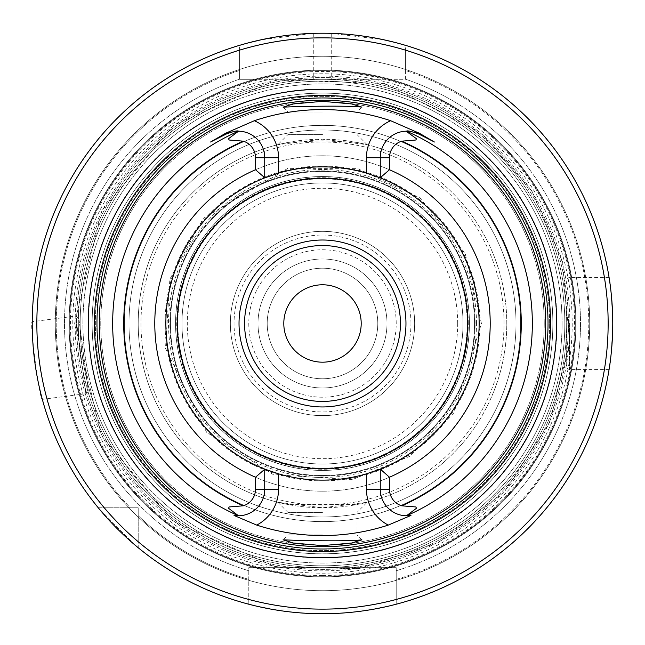 <?xml version="1.0" encoding="UTF-8"?>
<svg xmlns="http://www.w3.org/2000/svg" width="645" height="645" viewBox="0 0 645 645"><rect width="100%" height="100%" fill="white"/><g stroke="black" fill="none" stroke-linecap="round" stroke-linejoin="round"><path stroke-width="0.48" stroke-dasharray="3.23 2.42" d="M322.5 575.525A252.042 252.042 0 0 0 574.542 323.484A252.042 252.042 0 0 0 322.5 71.442A252.042 252.042 0 0 0 70.458 323.484A252.042 252.042 0 0 0 322.5 575.525M377.785 323.484A55.285 55.285 0 0 0 294.854 275.608A55.285 55.285 0 0 0 294.854 371.367A55.285 55.285 0 0 0 377.785 323.484A55.285 55.285 0 0 1 322.5 378.768A55.285 55.285 0 0 1 267.207 323.484A55.285 55.285 0 0 1 322.5 268.199A55.285 55.285 0 0 1 377.785 323.484M457.7 323.484A135.2 135.2 0 0 0 254.896 206.4A135.2 135.2 0 0 0 254.896 440.567A135.2 135.2 0 0 0 457.7 323.484M463.013 323.484A140.521 140.521 0 0 0 252.235 201.788A140.521 140.521 0 0 0 252.235 445.179A140.521 140.521 0 0 0 463.013 323.484A140.521 140.521 0 0 0 252.235 201.788A140.521 140.521 0 0 0 252.235 445.179A140.521 140.521 0 0 0 463.013 323.484M467.206 323.484A144.706 144.706 0 0 0 250.139 198.16A144.706 144.706 0 0 0 250.139 448.807A144.706 144.706 0 0 0 467.206 323.484M387 323.484A64.5 64.5 0 0 0 290.25 267.627A64.5 64.5 0 0 0 290.25 379.341A64.5 64.5 0 0 0 387 323.484A64.5 64.5 0 0 0 290.25 267.627A64.5 64.5 0 0 0 290.25 379.341A64.5 64.5 0 0 0 387 323.484A64.5 64.5 0 0 0 290.25 267.627A64.5 64.5 0 0 0 290.25 379.341A64.5 64.5 0 0 0 387 323.484M552.854 323.484A230.362 230.362 0 0 0 207.319 123.985A230.362 230.362 0 0 0 207.319 522.982A230.362 230.362 0 0 0 552.854 323.484A230.362 230.362 0 0 0 207.319 123.985A230.362 230.362 0 0 0 207.319 522.982A230.362 230.362 0 0 0 552.854 323.484A230.362 230.362 0 0 0 207.319 123.985A230.362 230.362 0 0 0 207.319 522.982A230.362 230.362 0 0 0 552.854 323.484A230.362 230.362 0 0 0 235.53 110.174A230.362 230.362 0 0 0 157.807 484.556A230.362 230.362 0 0 0 552.854 323.484A230.362 230.362 0 0 0 235.53 110.174A230.362 230.362 0 0 0 157.807 484.556A230.362 230.362 0 0 0 533.818 415.178A230.362 230.362 0 0 0 296.24 94.63A230.362 230.362 0 0 0 137.425 460.651A230.362 230.362 0 0 0 552.854 323.484A230.362 230.362 0 0 0 207.319 123.985A230.362 230.362 0 0 0 207.319 522.982A230.362 230.362 0 0 0 552.854 323.484M475.099 323.484A152.607 152.607 0 0 0 246.197 191.323A152.607 152.607 0 0 0 246.197 455.644A152.607 152.607 0 0 0 475.099 323.484A152.607 152.607 0 0 0 246.197 191.323A152.607 152.607 0 0 0 246.197 455.644A152.607 152.607 0 0 0 475.099 323.484M490.2 323.484A167.7 167.7 0 0 0 238.65 178.254A167.7 167.7 0 0 0 238.65 468.722A167.7 167.7 0 0 0 490.2 323.484A167.7 167.7 0 0 0 238.65 178.254A167.7 167.7 0 0 0 238.65 468.722A167.7 167.7 0 0 0 490.2 323.484M92.138 323.484A230.362 230.362 0 0 1 437.681 123.985A230.362 230.362 0 0 1 437.681 522.982A230.362 230.362 0 0 1 92.138 323.484A230.362 230.362 0 0 1 437.681 123.985A230.362 230.362 0 0 1 437.681 522.982A230.362 230.362 0 0 1 92.138 323.484A230.362 230.362 0 0 1 437.681 123.985A230.362 230.362 0 0 1 437.681 522.982A230.362 230.362 0 0 1 92.138 323.484A230.362 230.362 0 0 1 437.681 123.985A230.362 230.362 0 0 1 437.681 522.982A230.362 230.362 0 0 1 92.138 323.484A230.362 230.362 0 0 1 437.681 123.985A230.362 230.362 0 0 1 437.681 522.982A230.362 230.362 0 0 1 92.138 323.484A230.362 230.362 0 0 1 437.681 123.985A230.362 230.362 0 0 1 437.681 522.982A230.362 230.362 0 0 1 92.138 323.484M97.21 323.484A225.29 225.29 0 0 1 435.141 128.379A225.29 225.29 0 0 1 435.141 518.596A225.29 225.29 0 0 1 97.21 323.484A225.29 225.29 0 0 1 435.141 128.379A225.29 225.29 0 0 1 435.141 518.596A225.29 225.29 0 0 1 97.21 323.484M547.79 323.484A225.29 225.29 0 0 0 209.851 128.379A225.29 225.29 0 0 0 209.851 518.596A225.29 225.29 0 0 0 547.79 323.484A225.29 225.29 0 0 0 209.851 128.379A225.29 225.29 0 0 0 209.851 518.596A225.29 225.29 0 0 0 547.79 323.484M516 323.484A193.5 193.5 0 0 1 322.5 516.984A193.5 193.5 0 0 1 128.992 323.484A193.5 193.5 0 0 1 322.5 129.984A193.5 193.5 0 0 1 516 323.484A193.5 193.5 0 0 0 225.75 155.905A193.5 193.5 0 0 0 225.75 491.063A193.5 193.5 0 0 0 516 323.484A193.5 193.5 0 0 0 225.75 155.905A193.5 193.5 0 0 0 225.75 491.063A193.5 193.5 0 0 0 516 323.484A193.5 193.5 0 0 1 322.5 516.984A193.5 193.5 0 0 1 128.992 323.484A193.5 193.5 0 0 1 322.5 129.984A193.5 193.5 0 0 1 516 323.484A193.5 193.5 0 0 0 225.75 155.905A193.5 193.5 0 0 0 225.75 491.063A193.5 193.5 0 0 0 516 323.484A193.5 193.5 0 0 1 322.5 516.984A193.5 193.5 0 0 1 128.992 323.484A193.5 193.5 0 0 1 322.5 129.984A193.5 193.5 0 0 1 516 323.484A193.5 193.5 0 0 1 322.5 516.984A193.5 193.5 0 0 1 128.992 323.484A193.5 193.5 0 0 1 322.5 129.984A193.5 193.5 0 0 1 516 323.484M467.165 323.484A144.665 144.665 0 0 0 250.163 198.2A144.665 144.665 0 0 0 250.163 448.767A144.665 144.665 0 0 0 467.165 323.484A144.665 144.665 0 0 0 250.163 198.2A144.665 144.665 0 0 0 250.163 448.767A144.665 144.665 0 0 0 467.165 323.484M469.439 323.484A146.947 146.947 0 0 0 249.026 196.225A146.947 146.947 0 0 0 249.026 450.742A146.947 146.947 0 0 0 469.439 323.484A146.947 146.947 0 0 0 249.026 196.225A146.947 146.947 0 0 0 249.026 450.742A146.947 146.947 0 0 0 469.439 323.484M474.535 323.484A152.035 152.035 0 0 0 246.479 191.815A152.035 152.035 0 0 0 246.479 455.152A152.035 152.035 0 0 0 474.535 323.484A152.035 152.035 0 0 0 246.479 191.815A152.035 152.035 0 0 0 246.479 455.152A152.035 152.035 0 0 0 474.535 323.484A152.035 152.035 0 0 0 246.479 191.815A152.035 152.035 0 0 0 246.479 455.152A152.035 152.035 0 0 0 474.535 323.484A152.035 152.035 0 0 0 246.479 191.815A152.035 152.035 0 0 0 246.479 455.152A152.035 152.035 0 0 0 474.535 323.484M361.2 323.484A38.7 38.7 0 0 0 303.15 289.968A38.7 38.7 0 0 0 303.15 356.999A38.7 38.7 0 0 0 361.2 323.484M549.629 323.484A227.137 227.137 0 0 0 208.932 126.783A227.137 227.137 0 0 0 208.932 520.192A227.137 227.137 0 0 0 549.629 323.484A227.137 227.137 0 0 0 208.932 126.783A227.137 227.137 0 0 0 208.932 520.192A227.137 227.137 0 0 0 549.629 323.484M506.785 323.484A184.285 184.285 0 0 0 230.354 163.886A184.285 184.285 0 0 0 230.354 483.081A184.285 184.285 0 0 0 506.785 323.484A184.285 184.285 0 0 0 356.322 142.327L367.142 144.69L322.452 139.199L277.85 144.69L288.67 142.327L322.5 140.828L356.322 142.327A184.285 184.285 0 0 1 356.322 504.64L288.67 504.64L277.85 502.286L322.5 507.776L367.15 502.286L356.322 504.64A184.285 184.285 0 0 0 506.785 323.484M479.138 323.484A156.646 156.646 0 0 0 244.173 187.824A156.646 156.646 0 0 0 244.173 459.143A156.646 156.646 0 0 0 479.138 323.484A156.646 156.646 0 0 0 380.268 177.883A156.646 156.646 0 0 1 380.268 469.084A156.646 156.646 0 0 0 479.138 323.484M376.108 176.303A156.646 156.646 0 0 0 268.884 176.303A156.646 156.646 0 0 1 376.108 176.303M264.724 469.084A156.646 156.646 0 0 1 264.724 177.883A156.646 156.646 0 0 0 264.724 469.084L264.724 489.249A26.534 26.534 0 0 1 238.876 515.782M268.884 470.673A156.646 156.646 0 0 0 376.116 470.665A156.646 156.646 0 0 1 268.884 470.673M78.859 318.428L88.236 390.612L78.859 318.428L75.763 316.042L32.25 321.694C29.098 319.743 39.78 402.037 42.336 399.36C39.797 402.093 29.09 319.775 32.25 321.694M405.423 45.335A290.25 290.25 0 0 1 612.75 323.484C611.533 351.428 610.307 366.779 609.074 369.561C610.315 366.828 611.541 351.469 612.75 323.484C611.524 295.507 610.299 280.148 609.074 277.414C610.307 280.188 611.533 295.539 612.75 323.484A290.25 290.25 0 0 1 396.215 604.22L396.215 579.355L396.215 604.22A290.25 290.25 0 0 0 405.423 45.335L405.423 50.141A285.646 285.646 0 0 1 396.215 599.455L396.215 604.22A290.25 290.25 0 0 0 405.423 45.335L405.423 79.303L239.569 79.303L254.783 79.303L239.569 79.303L239.569 50.141A285.646 285.646 0 0 0 104.248 507.776L98.258 507.776A290.25 290.25 0 0 1 239.569 45.335A290.25 290.25 0 0 0 98.258 507.776A290.25 290.25 0 0 1 239.569 45.335L239.569 50.141M405.423 50.141L405.423 70.458A266.272 266.272 0 0 1 396.215 579.355L396.215 567.665L390.209 567.665L396.215 567.665L396.215 579.355A266.272 266.272 0 0 0 405.423 70.458L405.423 79.303L239.569 79.303L239.569 45.335M138.207 541.727L138.207 507.776L130.298 507.776A266.272 266.272 0 0 1 239.569 70.458L239.569 79.174L239.569 70.458A266.272 266.272 0 0 0 130.298 507.776L138.207 507.776L138.207 515.686A266.272 266.272 0 0 0 248.785 579.355L248.785 599.455A285.646 285.646 0 0 1 138.207 541.727L138.207 547.726A290.25 290.25 0 0 0 248.785 604.22L248.785 567.665L254.783 567.665L248.785 567.665L248.785 579.355A266.272 266.272 0 0 1 138.207 515.686L138.207 507.776L104.248 507.776M248.785 604.22A290.25 290.25 0 0 1 138.207 547.726A290.25 290.25 0 0 0 248.785 604.22L248.785 599.455M566.681 323.484L566.681 366.795L566.681 323.484M544.235 323.484A221.743 221.743 0 0 0 211.625 131.451A221.743 221.743 0 0 0 211.625 515.516A221.743 221.743 0 0 0 544.235 323.484A221.743 221.743 0 0 0 211.625 131.451A221.743 221.743 0 0 0 211.625 515.516A221.743 221.743 0 0 0 544.235 323.484A221.743 221.743 0 0 0 211.625 131.451A221.743 221.743 0 0 0 211.625 515.516A221.743 221.743 0 0 0 544.235 323.484M399.771 43.707L394.329 42.264M383.823 39.788L331.715 33.379A290.25 290.25 0 0 0 313.285 33.379L261.193 39.78M248.478 42.828L245.253 43.699M134.66 544.767L98.258 507.776L138.207 507.776L138.207 547.726M390.564 605.647L385.775 606.751M374.624 609.017L270.392 609.025M258.185 606.526L254.436 605.647M396.215 604.22L396.215 567.665L248.785 567.665L396.215 567.665L396.215 599.455M244.56 323.484A77.94 77.94 0 0 1 361.466 255.984A77.94 77.94 0 0 1 361.466 390.983A77.94 77.94 0 0 1 244.56 323.484M230.354 323.484A92.146 92.146 0 0 0 322.5 415.63A92.146 92.146 0 0 0 414.638 323.484A92.146 92.146 0 0 0 322.5 231.337A92.146 92.146 0 0 0 230.354 323.484M414.638 323.484A92.146 92.146 0 0 0 276.423 243.689A92.146 92.146 0 0 0 276.423 403.286A92.146 92.146 0 0 0 414.638 323.484A92.146 92.146 0 0 0 276.423 243.689A92.146 92.146 0 0 0 276.423 403.286A92.146 92.146 0 0 0 414.638 323.484M322.5 512.38L287.944 512.38L322.5 512.38M322.5 134.587L287.944 134.587L322.5 134.587M406.116 515.782A26.534 26.534 0 0 1 380.268 489.249L380.268 469.084M264.724 177.883L264.724 157.719A26.534 26.534 0 0 0 238.876 131.193M406.116 131.193A26.534 26.534 0 0 0 380.268 157.719L380.268 177.883M322.5 112.012L287.944 112.012L322.5 112.012M322.5 534.955L287.944 534.955L322.5 534.955M390.209 567.665A253.396 253.396 0 0 0 390.209 79.303A253.396 253.396 0 0 1 390.209 567.665M254.783 79.303A253.396 253.396 0 0 0 254.783 567.665A253.396 253.396 0 0 1 254.783 79.303A253.396 253.396 0 0 0 254.783 567.665A253.396 253.396 0 0 1 254.783 79.303M288.67 142.327A184.285 184.285 0 0 0 288.67 504.64A184.285 184.285 0 0 1 288.67 142.327M277.85 502.286L287.944 512.38L287.944 534.955L283.074 539.825M367.15 144.69L357.048 134.587L357.048 112.012L361.926 107.143M410.954 515.46A26.534 26.534 0 0 1 406.455 515.79M238.545 131.185A26.534 26.534 0 0 0 236.731 131.217M235.715 131.298A26.534 26.534 0 0 0 234.595 131.427M233.329 131.628A26.534 26.534 0 0 0 231.829 131.951M230.942 132.185A26.534 26.534 0 0 0 230.112 132.443M229.894 132.507A26.534 26.534 0 0 0 229.088 132.789M228.507 133.007A26.534 26.534 0 0 0 227.54 133.41M434.101 141.844L418.855 134.071A26.534 26.534 0 0 0 416.501 133.015M415.662 132.701A26.534 26.534 0 0 0 415.122 132.515M414.066 132.193A26.534 26.534 0 0 0 411.671 131.628M411.131 131.532A26.534 26.534 0 0 0 409.285 131.298M408.261 131.217A26.534 26.534 0 0 0 406.455 131.185M238.545 515.79A26.534 26.534 0 0 1 234.038 515.46M567.632 429.844A267.215 267.215 0 0 0 292.04 58.01A267.215 267.215 0 0 0 107.82 482.597A267.215 267.215 0 0 0 567.632 429.844A267.215 267.215 0 0 1 216.131 568.624A267.215 267.215 0 0 1 77.36 217.123A267.215 267.215 0 0 1 428.861 78.351A267.215 267.215 0 0 1 567.632 429.844M468.085 323.484A145.585 145.585 0 0 0 249.704 197.402A145.585 145.585 0 0 0 249.704 449.565A145.585 145.585 0 0 0 468.085 323.484A145.585 145.585 0 0 0 249.704 197.402A145.585 145.585 0 0 0 249.704 449.565A145.585 145.585 0 0 0 468.085 323.484A145.585 145.585 0 0 0 249.704 197.402A145.585 145.585 0 0 0 249.704 449.565A145.585 145.585 0 0 0 468.085 323.484M175.617 323.484A146.883 146.883 0 0 1 322.5 176.601A146.883 146.883 0 0 1 469.383 323.484A146.883 146.883 0 0 1 322.5 470.366A146.883 146.883 0 0 1 175.617 323.484M479.904 323.484A157.404 157.404 0 0 0 243.794 187.163A157.404 157.404 0 0 0 243.794 459.804A157.404 157.404 0 0 0 479.904 323.484M568.414 323.484A245.914 245.914 0 0 0 229.652 95.774A245.914 245.914 0 0 0 146.689 495.425A245.914 245.914 0 0 0 568.414 323.484M546.5 420.677A244.181 244.181 0 0 0 294.668 80.899A244.181 244.181 0 0 0 126.323 468.883A244.181 244.181 0 0 0 546.5 420.677A244.181 244.181 0 0 0 294.668 80.899A244.181 244.181 0 0 0 126.323 468.883A244.181 244.181 0 0 0 546.5 420.677A244.181 244.181 0 0 0 294.668 80.899A244.181 244.181 0 0 0 126.323 468.883A244.181 244.181 0 0 0 546.5 420.677M554.958 424.346A253.396 253.396 0 0 0 293.62 71.74A253.396 253.396 0 0 0 118.922 474.365A253.396 253.396 0 0 0 554.958 424.346A253.396 253.396 0 0 0 293.62 71.74A253.396 253.396 0 0 0 118.922 474.365A253.396 253.396 0 0 0 554.958 424.346A253.396 253.396 0 0 0 293.62 71.74A253.396 253.396 0 0 0 118.922 474.365A253.396 253.396 0 0 0 554.958 424.346A253.396 253.396 0 0 0 293.62 71.74A253.396 253.396 0 0 0 118.922 474.365A253.396 253.396 0 0 0 554.958 424.346M548.089 421.37A245.914 245.914 0 0 0 294.467 79.174A245.914 245.914 0 0 0 124.928 469.915A245.914 245.914 0 0 0 548.089 421.37M322.5 93.122A230.362 230.362 0 0 1 533.818 415.178A230.362 230.362 0 0 0 296.24 94.63A230.362 230.362 0 0 0 137.425 460.651A230.362 230.362 0 0 0 533.818 415.178A230.362 230.362 0 0 1 94.283 292.145A230.362 230.362 0 0 1 322.5 93.122M544.807 419.943A242.335 242.335 0 0 0 294.878 82.729A242.335 242.335 0 0 0 127.807 467.786A242.335 242.335 0 0 0 544.807 419.943A242.335 242.335 0 0 0 294.878 82.729A242.335 242.335 0 0 0 127.807 467.786A242.335 242.335 0 0 0 544.807 419.943A242.335 242.335 0 0 0 294.878 82.729A242.335 242.335 0 0 0 127.807 467.786A242.335 242.335 0 0 0 544.807 419.943M72.788 323.484A249.712 249.712 0 0 1 322.5 73.772A249.712 249.712 0 0 1 572.204 323.484A249.712 249.712 0 0 1 322.5 573.195A249.712 249.712 0 0 1 72.788 323.484M396.215 323.484A73.715 73.715 0 0 0 285.638 259.645A73.715 73.715 0 0 0 285.638 387.322A73.715 73.715 0 0 0 396.215 323.484M556.546 323.484A234.046 234.046 0 0 0 205.473 120.792A234.046 234.046 0 0 0 205.473 526.175A234.046 234.046 0 0 0 556.546 323.484M96.742 323.484A225.75 225.75 0 0 1 322.5 97.734A225.75 225.75 0 0 1 548.25 323.484A225.75 225.75 0 0 1 322.5 549.234A225.75 225.75 0 0 1 96.742 323.484A225.75 225.75 0 0 1 322.5 97.734A225.75 225.75 0 0 1 548.25 323.484A225.75 225.75 0 0 1 322.5 549.234A225.75 225.75 0 0 1 96.742 323.484M124.388 323.484A198.112 198.112 0 0 1 421.548 151.914A198.112 198.112 0 0 1 421.548 495.054A198.112 198.112 0 0 1 124.388 323.484A198.112 198.112 0 0 1 421.548 151.914A198.112 198.112 0 0 1 421.548 495.054A198.112 198.112 0 0 1 124.388 323.484M520.604 323.484A198.112 198.112 0 0 0 223.444 151.914A198.112 198.112 0 0 0 223.444 495.054A198.112 198.112 0 0 0 520.604 323.484A198.112 198.112 0 0 0 223.444 151.914A198.112 198.112 0 0 0 223.444 495.054A198.112 198.112 0 0 0 520.604 323.484M557.006 323.484A234.506 234.506 0 0 0 205.247 120.397A234.506 234.506 0 0 0 205.247 526.57A234.506 234.506 0 0 0 557.006 323.484M504.019 323.484A181.527 181.527 0 0 0 231.732 166.281A181.527 181.527 0 0 0 231.732 480.686A181.527 181.527 0 0 0 504.019 323.484M75.763 316.042L85.85 393.708L75.763 316.042M569.446 323.484L569.446 369.561L569.446 323.484M410.954 323.484A88.462 88.462 0 0 0 278.269 246.882A88.462 88.462 0 0 0 278.269 400.094A88.462 88.462 0 0 0 410.954 323.484M396.215 570.736A258 258 0 0 0 405.423 79.174A258 258 0 0 1 396.215 570.736M239.569 79.174A258 258 0 0 0 248.785 570.736A258 258 0 0 1 239.569 79.174M313.285 33.379L313.285 79.303M331.715 33.379L331.715 79.303M90.042 222.622A253.396 253.396 0 0 1 526.07 172.602A253.396 253.396 0 0 1 351.38 575.227A253.396 253.396 0 0 1 90.042 222.622M468.27 323.484A145.778 145.778 0 0 0 249.607 197.241A145.778 145.778 0 0 0 249.607 449.726A145.778 145.778 0 0 0 468.27 323.484M476.486 323.484A153.986 153.986 0 0 0 245.503 190.13A153.986 153.986 0 0 0 245.503 456.837A153.986 153.986 0 0 0 476.486 323.484M549.427 421.951A247.374 247.374 0 0 0 294.305 77.723A247.374 247.374 0 0 0 123.759 470.785A247.374 247.374 0 0 0 549.427 421.951M554.386 424.104A252.775 252.775 0 0 0 293.685 72.353A252.775 252.775 0 0 0 119.414 474.002A252.775 252.775 0 0 0 554.386 424.104A252.775 252.775 0 0 0 293.685 72.353A252.775 252.775 0 0 0 119.414 474.002A252.775 252.775 0 0 0 554.386 424.104M542.276 418.847A239.577 239.577 0 0 0 295.192 85.471A239.577 239.577 0 0 0 130.024 466.142A239.577 239.577 0 0 0 542.276 418.847A239.577 239.577 0 0 0 295.192 85.471A239.577 239.577 0 0 0 130.024 466.142A239.577 239.577 0 0 0 542.276 418.847M481.444 323.484L465.238 253.558L419.919 197.894L357.169 168.361L287.823 168.361L203.272 218.373L169.861 279.14L165.507 348.348L206.626 432.295L273.383 474.656L352.283 479.614L409.76 456.338L453.959 412.824L481.444 323.484M88.236 390.612L87.672 392.676L85.85 393.708L42.336 399.36M609.074 277.414L569.446 277.414L567.503 278.205L566.681 280.18M609.074 369.561L569.446 369.561L567.503 368.763L566.681 366.795M361.918 539.825L357.048 534.955L357.048 512.38L367.15 502.286M283.074 107.143L287.944 112.012L287.944 134.587L277.85 144.69M549.879 422.144L504.342 491.917L438.269 542.655L359.12 568.624L275.818 566.915L173.481 521.555L101.539 435.802L74.627 323.242L101.757 210.746L173.868 125.122L276.286 79.964L384.372 83.463L480.678 132.652L531.907 190.872L562.634 262.072L569.583 343.172L549.879 422.144"/><path stroke-width="0.97" d="M361.2 323.484A38.7 38.7 0 0 0 303.15 289.968A38.7 38.7 0 0 0 303.15 356.999A38.7 38.7 0 0 0 361.2 323.484M99.29 323.484A223.202 223.202 0 0 1 322.5 100.281A223.202 223.202 0 0 1 545.702 323.484A223.202 223.202 0 0 1 322.5 546.694A223.202 223.202 0 0 1 99.29 323.484M227.54 133.41A26.534 26.534 0 0 0 226.137 134.071L210.552 142.013L226.137 134.071C233.571 131.346 237.699 130.379 238.545 131.185L228.507 138.723L229.169 140.013L243.286 141.166A17.326 17.326 0 0 1 255.509 157.719L255.509 169.74A167.7 167.7 0 0 0 255.509 477.227L264.724 469.254L264.724 489.249A26.534 26.534 0 0 1 238.545 515.79L228.507 508.252L229.169 506.954L228.507 508.252M210.552 142.013L225.702 133.217L254.323 120.728A213.914 213.914 0 0 1 390.668 120.728L419.29 133.217L434.101 141.844M416.485 138.723L415.832 140.013L416.485 138.723L406.116 131.193A26.534 26.534 0 0 0 380.268 157.719L380.268 177.883A156.646 156.646 0 0 1 376.116 470.665A156.646 156.646 0 0 0 380.268 469.084L389.483 477.227L389.483 489.249A17.326 17.326 0 0 0 401.706 505.809L415.832 506.954L416.485 508.252L406.455 515.79A209.827 209.827 0 0 0 406.455 131.185A26.534 26.534 0 0 0 406.116 131.193L406.455 131.185C407.301 130.387 411.437 131.346 418.855 134.071L434.44 142.013M380.268 469.254L380.268 489.249A26.534 26.534 0 0 0 406.455 515.79L410.954 515.46L388.266 525.095A212.068 212.068 0 0 1 256.726 525.095L234.038 515.46L238.545 515.79A209.827 209.827 0 0 1 238.545 131.185A26.534 26.534 0 0 1 264.724 157.719L264.724 177.722L255.509 169.74M297.466 540.389L283.074 539.825L293.306 543.001L322.403 545.646L351.646 543.017L361.901 539.841C353.097 540.913 331.619 541.091 297.466 540.389M297.684 106.57C331.724 105.877 353.129 106.07 361.909 107.126L351.67 103.958L322.581 101.321L293.338 103.958L283.074 107.143L297.684 106.57M415.832 140.013L401.706 141.166A17.326 17.326 0 0 0 389.483 157.719L389.483 169.74L380.268 177.722M255.509 477.227L255.509 489.249A17.326 17.326 0 0 1 243.286 505.809L229.169 506.954M264.724 177.722L264.724 177.883A156.646 156.646 0 0 1 268.884 176.303A156.646 156.646 0 0 0 264.724 469.084L264.724 469.254M380.268 469.084L366.449 473.833A156.646 156.646 0 0 1 278.543 473.833L264.724 469.084A156.646 156.646 0 0 0 268.884 470.673A156.646 156.646 0 0 1 264.724 469.084M264.724 177.883L278.543 173.134L278.543 157.719A40.361 40.361 0 0 0 254.323 120.728M389.483 157.719L366.449 157.719L366.449 173.134A156.646 156.646 0 0 0 278.543 173.134M366.449 173.134L380.268 177.883A156.646 156.646 0 0 0 376.108 176.303A156.646 156.646 0 0 1 380.268 177.883M405.963 323.484A83.471 83.471 0 0 0 280.76 251.195A83.471 83.471 0 0 0 280.76 395.772A83.471 83.471 0 0 0 405.963 323.484M612.75 323.484A290.25 290.25 0 0 0 177.367 72.119A290.25 290.25 0 0 0 177.367 574.848A290.25 290.25 0 0 0 612.75 323.484M405.423 45.335L399.771 43.707M394.329 42.264L383.823 39.788M261.193 39.78L248.478 42.828M245.253 43.699L239.569 45.335M138.207 547.726L134.66 544.767M396.215 604.22L390.564 605.647M385.775 606.751L374.624 609.017M270.392 609.025L258.185 606.526M254.436 605.647L248.785 604.22M608.146 323.484A285.646 285.646 0 0 0 179.673 76.11A285.646 285.646 0 0 0 179.673 570.865A285.646 285.646 0 0 0 608.146 323.484M556.708 323.484A234.208 234.208 0 0 0 205.392 120.655A234.208 234.208 0 0 0 205.392 526.32A234.208 234.208 0 0 0 556.708 323.484M244.56 323.484A77.94 77.94 0 0 1 322.5 245.543A77.94 77.94 0 0 1 400.44 323.484A77.94 77.94 0 0 1 322.5 401.424A77.94 77.94 0 0 1 244.56 323.484M236.731 131.217A26.534 26.534 0 0 0 235.715 131.298M234.595 131.427A26.534 26.534 0 0 0 233.329 131.628M231.829 131.951A26.534 26.534 0 0 0 230.942 132.185M229.088 132.789A26.534 26.534 0 0 0 228.507 133.007M416.501 133.015A26.534 26.534 0 0 0 415.662 132.701M415.122 132.515A26.534 26.534 0 0 0 414.066 132.193M411.671 131.628A26.534 26.534 0 0 0 411.131 131.532M409.285 131.298A26.534 26.534 0 0 0 408.261 131.217M401.706 505.809A198.789 198.789 0 0 0 401.706 141.166M243.286 141.166A198.789 198.789 0 0 0 243.286 505.809M389.483 477.227A167.7 167.7 0 0 0 389.483 169.74M467.625 323.484A145.125 145.125 0 0 0 249.938 197.805A145.125 145.125 0 0 0 249.938 449.17A145.125 145.125 0 0 0 467.625 323.484M550.532 323.484A228.04 228.04 0 0 0 208.48 126.001A228.04 228.04 0 0 0 208.48 520.975A228.04 228.04 0 0 0 550.532 323.484M389.483 489.249L366.449 489.249L366.449 473.833M255.509 157.719L278.543 157.719M255.509 489.249L278.543 489.249A40.361 40.361 0 0 1 256.726 525.095M278.543 473.833L278.543 489.249M415.832 506.954L416.485 508.252M229.169 140.013L228.507 138.723M388.266 525.095A40.361 40.361 0 0 1 366.449 489.249M226.137 134.071L225.702 133.217M418.855 134.071L419.29 133.217M390.668 120.728A40.361 40.361 0 0 0 366.449 157.719"/></g></svg>
